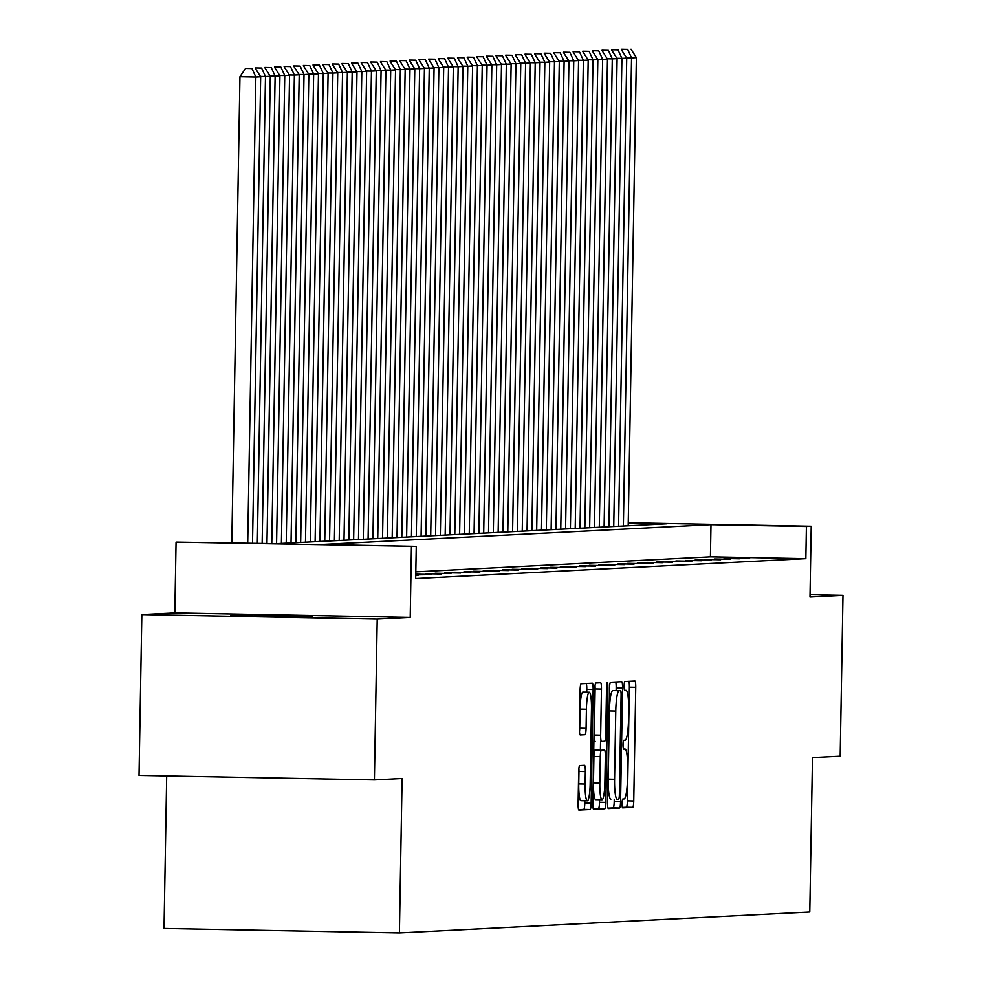 <?xml version="1.0" encoding="UTF-8"?>
<svg xmlns="http://www.w3.org/2000/svg" width="982" height="982" viewBox="0 0 982 982"><rect width="100%" height="100%" fill="white"/><g stroke="black" fill="none" stroke-linecap="round" stroke-linejoin="round"><path stroke-width="1.47" d="M622.06 803.46A4.419 0.663 91.1 0 0 622.637 807.855A4.419 0.663 91.1 0 0 622.649 807.855L632.69 807.339A6.322 0.945 91.1 0 0 633.746 800.981L635.735 687.302A6.322 0.945 91.1 0 0 634.912 681.042L624.859 681.557A4.419 0.663 91.1 0 0 624.11 686.001A4.419 0.663 91.1 0 0 624.687 690.395A4.419 0.663 91.1 0 0 624.699 690.395L626 690.321A20.217 3.02 91.1 0 0 626 690.321A20.217 3.02 91.1 0 1 628.676 710.379L628.505 719.855A20.217 3.02 91.1 0 1 625.129 740.219L623.828 740.281A4.419 0.663 91.1 0 0 623.091 744.737A4.419 0.663 91.1 0 0 623.668 749.119A4.419 0.663 91.1 0 0 623.68 749.119L624.969 749.057A20.217 3.02 91.1 0 0 624.969 749.057A20.217 3.02 91.1 0 1 627.645 769.115L627.486 778.579A20.217 3.02 91.1 0 1 624.098 798.943L622.809 799.017A4.419 0.663 91.1 0 0 622.06 803.46M312.755 616.954L230.868 615.468L312.755 616.954M579.724 765.555A6.322 0.945 91.1 0 0 578.668 771.926L578.103 803.816A6.322 0.945 91.1 0 0 578.926 810.076L590.096 809.512A6.322 0.945 91.1 0 0 591.152 803.153L593.14 689.474A6.322 0.945 91.1 0 0 592.318 683.214L581.148 683.779A6.322 0.945 91.1 0 0 580.092 690.137L579.417 728.669A6.322 0.945 91.1 0 0 580.239 734.929L585.027 734.683A6.322 0.945 91.1 0 0 586.082 728.325L586.414 709.225A16.89 2.529 91.1 0 1 589.274 692.2A16.89 2.529 91.1 0 1 591.471 708.967L590.17 783.796A16.89 2.529 91.1 0 1 587.322 800.821A16.89 2.529 91.1 0 1 585.112 784.053L585.333 771.582A6.322 0.945 91.1 0 0 584.499 765.309L579.724 765.555M374.4 779.904L139.027 775.424L141.838 614.585L377.211 619.065L374.4 779.904L402.092 778.493L399.404 932.9L809.769 911.996L812.47 757.588L840.162 756.177L842.973 595.337L809.978 597.019L811.218 526.242L806.394 526.487L805.841 558.66L415.693 578.533L416.258 546.36L176.06 542.138L276.298 543.697L666.447 523.823L628.235 523.099M377.211 619.065L410.206 617.383L411.433 546.606M607.514 802.319A6.322 0.945 91.1 0 0 608.337 808.579A6.322 0.945 91.1 0 0 608.349 808.579L619.507 808.014A6.322 0.945 91.1 0 0 620.563 801.656L622.551 687.977A6.322 0.945 91.1 0 0 621.716 681.717L610.546 682.281A6.322 0.945 91.1 0 0 609.491 688.64L607.514 802.319M604.802 808.763L593.644 809.328A6.322 0.945 91.1 0 0 593.644 809.328L593.644 809.328A6.322 0.945 91.1 0 1 592.809 803.067L594.797 689.389A6.322 0.945 91.1 0 1 595.853 683.03L600.628 682.785A6.322 0.945 91.1 0 1 601.463 689.057L600.653 735.15A6.322 0.945 91.1 0 0 601.475 741.422A6.322 0.945 91.1 0 0 601.487 741.422L604.654 741.263A6.322 0.945 91.1 0 0 605.71 734.892L606.557 686.897A4.419 0.663 91.1 0 1 607.293 682.441A4.419 0.663 91.1 0 1 607.87 686.835L605.857 802.404A6.322 0.945 91.1 0 1 604.802 808.763L593.3 808.898M842.973 595.337L810.015 594.711M749.597 558.292L733.701 557.997L749.597 558.292M739.974 558.783L724.065 558.488L739.974 558.783M730.338 559.274L714.43 558.979L730.338 559.274M720.702 559.765L704.794 559.47L720.702 559.765M711.066 560.256L695.17 559.961L711.066 560.256M701.43 560.747L685.534 560.452L701.43 560.747M691.807 561.238L675.898 560.943L691.807 561.238M682.171 561.729L666.262 561.434L682.171 561.729M672.535 562.22L656.627 561.913L672.535 562.22M662.899 562.711L647.003 562.404L662.899 562.711M653.276 563.202L637.367 562.895L653.276 563.202M643.64 563.693L627.731 563.386L643.64 563.693M634.004 564.184L618.095 563.877L634.004 564.184M624.368 564.675L608.472 564.368L624.368 564.675M614.732 565.166L598.836 564.859L614.732 565.166M605.108 565.657L589.2 565.35L605.108 565.657M595.473 566.148L579.564 565.841L595.473 566.148M585.837 566.639L569.928 566.332L585.837 566.639M576.201 567.13L560.305 566.823L576.201 567.13M566.577 567.621L550.669 567.314L566.577 567.621M556.941 568.112L541.033 567.805L556.941 568.112M547.305 568.603L531.397 568.296L547.305 568.603M537.67 569.094L521.773 568.787L537.67 569.094M528.034 569.585L512.138 569.278L528.034 569.585M518.41 570.076L502.502 569.769L518.41 570.076M508.774 570.567L492.866 570.26L508.774 570.567M499.138 571.058L483.23 570.751L499.138 571.058M489.502 571.549L473.606 571.242L489.502 571.549M479.867 572.04L463.97 571.733L479.867 572.04M470.243 572.531L454.335 572.224L470.243 572.531M460.607 573.022L444.699 572.715L460.607 573.022M450.971 573.513L435.075 573.206L450.971 573.513M441.335 574.004L425.439 573.697L441.335 574.004M431.712 574.495L415.803 574.188L431.712 574.495M415.754 574.863L427.857 574.691L415.767 574.458M415.754 575.305L418.222 575.182L415.754 575.133M805.841 558.66L710.416 556.843L415.816 571.855M166.695 775.952L164.031 928.42L399.404 932.9M410.206 617.383L174.833 612.903L141.838 614.585M174.833 612.903L176.06 542.138M806.394 526.487L710.98 524.67L320.832 544.544L416.258 546.36M628.247 522.768L811.218 526.242M710.416 556.843L710.98 524.67M622.367 807.425L626.332 807.216A6.322 0.945 91.1 0 0 627.388 800.858L629.376 687.191A6.322 0.945 91.1 0 0 628.885 681.348M616.131 690.518L616.18 687.854A6.322 0.945 91.1 0 0 615.689 682.024M608.005 808.149L613.149 807.891A6.322 0.945 91.1 0 0 614.204 801.533L614.241 799.238M618.623 799.225A4.419 0.663 91.1 0 0 619.36 794.769L621.103 694.998A4.419 0.663 91.1 0 0 620.526 690.604A4.419 0.663 91.1 0 0 620.514 690.604L619.139 690.677A20.217 3.02 91.1 0 0 615.763 711.042L614.572 779.242A20.217 3.02 91.1 0 0 617.212 799.299A20.217 3.02 91.1 0 0 617.248 799.299L618.623 799.225M614.167 690.481A4.419 0.663 91.1 0 0 614.155 690.481L612.78 690.555A20.217 3.02 91.1 0 0 609.405 710.919L615.763 711.042M610.853 799.176L610.89 799.176A20.217 3.02 91.1 0 0 610.89 799.176A20.217 3.02 91.1 0 1 608.214 779.119L609.405 710.919M595.117 741.3L595.129 741.3A6.322 0.945 91.1 0 1 595.117 741.3A6.322 0.945 91.1 0 1 594.294 735.027L595.092 688.934A6.322 0.945 91.1 0 0 595.031 685.78M600.554 741.398L600.407 750.027M599.536 799.704L599.499 802.282L605.857 802.404M599.818 782.985A16.89 2.529 91.1 0 0 602.027 799.753A16.89 2.529 91.1 0 0 604.875 782.728L605.342 756.361A6.322 0.945 91.1 0 0 604.507 750.101L601.34 750.26A6.322 0.945 91.1 0 0 600.284 756.619L599.818 782.985L593.459 782.863A16.89 2.529 91.1 0 0 595.669 799.63L602.027 799.753M598.161 749.978A6.322 0.945 91.1 0 0 598.148 749.978A6.322 0.945 91.1 0 0 598.136 749.978L594.969 750.138A6.322 0.945 91.1 0 0 593.914 756.508L600.284 756.619M593.459 782.863L593.914 756.508M598.443 808.64A6.322 0.945 91.1 0 0 599.499 802.282M587.322 800.821L580.951 800.698A16.89 2.529 91.1 0 1 578.754 783.931L578.963 771.459A6.322 0.945 91.1 0 0 578.889 768.305M589.274 692.2L582.903 692.077A16.89 2.529 91.1 0 0 580.055 709.102L586.414 709.225M579.49 731.823A6.322 0.945 91.1 0 0 579.724 728.202L580.055 709.102M586.733 692.15L586.782 689.352A6.322 0.945 91.1 0 0 586.279 683.521M578.594 809.647L583.738 809.389A6.322 0.945 91.1 0 0 584.793 803.031L584.83 800.772M623.374 526.021L631.549 57.889L636.361 57.643L628.185 525.775M627.645 49.395L621.275 49.272L627.645 49.395L631.549 57.889L626.516 57.791M636.361 57.643L631.009 49.223M613.738 526.512L621.913 58.38L626.725 58.134L618.562 526.266M618.009 49.886L611.651 49.763L618.009 49.886L621.913 58.38L616.88 58.282M626.725 58.134L621.385 49.714M604.102 527.003L612.277 58.871L617.089 58.625L608.926 526.757M608.374 50.377L602.015 50.254L608.374 50.377L612.277 58.871L607.244 58.773M617.089 58.625L611.749 50.205M594.478 527.494L602.641 59.362L607.465 59.116L599.29 527.248M598.738 50.868L592.379 50.745L598.738 50.868L602.641 59.362L597.608 59.264M607.465 59.116L602.113 50.696M584.842 527.985L593.018 59.853L597.829 59.607L589.654 527.739M589.114 51.359L582.743 51.236L589.114 51.359L593.018 59.853L587.985 59.755M597.829 59.607L592.477 51.187M575.207 528.476L583.382 60.344L588.193 60.098L580.018 528.23M579.478 51.85L573.12 51.727L579.478 51.85L583.382 60.344L578.349 60.246M588.193 60.098L582.854 51.678M565.571 528.967L573.746 60.823L578.558 60.577L570.395 528.721M569.842 52.341L563.484 52.218L569.842 52.341L573.746 60.823L568.713 60.737M578.558 60.577L573.218 52.169M555.947 529.458L564.11 61.314L568.934 61.068L560.759 529.212M560.206 52.832L553.848 52.709L560.206 52.832L564.11 61.314L559.077 61.228M568.934 61.068L563.582 52.66M546.311 529.949L554.474 61.805L559.298 61.559L551.123 529.703M550.583 53.323L544.212 53.2L550.583 53.323L554.474 61.805L549.441 61.719M559.298 61.559L553.946 53.151M536.675 530.44L544.85 62.296L549.662 62.05L541.487 530.194M540.947 53.814L534.576 53.691L540.947 53.814L544.85 62.296L539.818 62.21M549.662 62.05L544.31 53.642M527.039 530.931L535.215 62.787L540.026 62.541L531.863 530.685M531.311 54.305L524.953 54.182L531.311 54.305L535.215 62.787L530.182 62.701M540.026 62.541L534.687 54.133M517.404 531.422L525.579 63.278L530.39 63.032L522.228 531.176M521.675 54.796L515.317 54.673L521.675 54.796L525.579 63.278L520.546 63.192M530.39 63.032L525.051 54.624M507.78 531.913L515.943 63.769L520.767 63.523L512.592 531.667M512.039 55.287L505.681 55.164L512.039 55.287L515.943 63.769L510.91 63.683M520.767 63.523L515.415 55.115M498.144 532.404L506.319 64.26L511.131 64.014L502.956 532.158M502.416 55.778L496.045 55.655L502.416 55.778L506.319 64.26L501.286 64.174M511.131 64.014L505.779 55.606M488.508 532.895L496.683 64.751L501.495 64.505L493.32 532.649M492.78 56.269L486.421 56.146L492.78 56.269L496.683 64.751L491.651 64.665M501.495 64.505L496.156 56.097M478.872 533.386L487.047 65.242L491.859 64.996L483.696 533.14M483.144 56.76L476.786 56.637L483.144 56.76L487.047 65.242L482.015 65.143M491.859 64.996L486.52 56.588M469.249 533.877L477.412 65.733L482.236 65.487L474.06 533.631M473.508 57.251L467.15 57.128L473.508 57.251L477.412 65.733L472.379 65.634M482.236 65.487L476.884 57.079M459.613 534.368L467.776 66.224L472.6 65.978L464.425 534.122M463.885 57.729L457.514 57.619L463.885 57.729L467.776 66.224L462.743 66.125M472.6 65.978L467.248 57.57M449.977 534.859L458.152 66.715L462.964 66.469L454.789 534.613M454.249 58.22L447.878 58.11L454.249 58.22L458.152 66.715L453.119 66.616M462.964 66.469L457.612 58.048M440.341 535.35L448.516 67.206L453.328 66.96L445.165 535.104M444.613 58.711L438.254 58.601L444.613 58.711L448.516 67.206L443.483 67.107M453.328 66.96L447.988 58.539M430.705 535.841L438.88 67.697L443.692 67.451L435.529 535.595M434.977 59.202L428.618 59.092L434.977 59.202L438.88 67.697L433.848 67.598M443.692 67.451L438.353 59.03M421.082 536.332L429.244 68.188L434.069 67.942L425.893 536.086M425.341 59.693L418.983 59.583L425.341 59.693L429.244 68.188L424.212 68.089M434.069 67.942L428.717 59.521M411.446 536.823L419.621 68.679L424.433 68.433L416.258 536.577M415.717 60.184L409.347 60.074L415.717 60.184L419.621 68.679L414.588 68.58M424.433 68.433L419.081 60.012M401.81 537.314L409.985 69.17L414.797 68.924L406.622 537.068M406.082 60.675L399.723 60.565L406.082 60.675L409.985 69.17L404.952 69.071M414.797 68.924L409.457 60.503M392.174 537.805L400.349 69.661L405.161 69.415L396.998 537.559M396.446 61.166L390.087 61.044L396.446 61.166L400.349 69.661L395.316 69.562M405.161 69.415L399.821 60.994M382.55 538.296L390.713 70.152L395.537 69.906L387.362 538.05M386.81 61.657L380.451 61.535L386.81 61.657L390.713 70.152L385.68 70.053M395.537 69.906L390.185 61.485M372.915 538.774L381.077 70.643L385.901 70.397L377.726 538.541M377.186 62.148L370.815 62.026L377.186 62.148L381.077 70.643L376.045 70.544M385.901 70.397L380.55 61.976M363.279 539.265L371.454 71.134L376.266 70.888L368.09 539.02M367.55 62.639L361.18 62.517L367.55 62.639L371.454 71.134L366.421 71.035M376.266 70.888L370.914 62.467M353.643 539.756L361.818 71.625L366.63 71.379L358.467 539.511M357.914 63.13L351.556 63.008L357.914 63.13L361.818 71.625L356.785 71.526M366.63 71.379L361.29 62.958M344.007 540.247L352.182 72.116L356.994 71.87L348.831 540.002M348.279 63.621L341.92 63.499L348.279 63.621L352.182 72.116L347.149 72.017M356.994 71.87L351.654 63.449M334.383 540.738L342.546 72.607L347.37 72.361L339.195 540.493M338.643 64.112L332.284 63.99L338.643 64.112L342.546 72.607L337.513 72.508M347.37 72.361L342.018 63.94M324.747 541.229L332.923 73.098L337.734 72.852L329.559 540.984M329.019 64.603L322.648 64.481L329.019 64.603L332.923 73.098L327.89 72.999M337.734 72.852L332.382 64.431M315.112 541.72L323.287 73.589L328.098 73.343L319.923 541.475M319.383 65.094L313.025 64.972L319.383 65.094L323.287 73.589L318.254 73.49M328.098 73.343L322.759 64.922M305.476 542.211L313.651 74.08L318.463 73.834L310.3 541.966M309.747 65.585L303.389 65.463L309.747 65.585L313.651 74.08L308.618 73.981M318.463 73.834L313.123 65.413M295.852 542.702L304.015 74.571L308.839 74.325L300.664 542.457M300.111 66.076L293.753 65.954L300.111 66.076L304.015 74.571L298.982 74.472M308.839 74.325L303.487 65.904M286.216 543.193L294.379 75.062L299.203 74.816L291.028 542.948M290.476 66.567L284.117 66.445L290.476 66.567L294.379 75.062L289.346 74.963M299.203 74.816L293.851 66.395M276.58 543.684L284.755 75.553L289.567 75.307L281.392 543.439M280.852 67.058L274.481 66.936L280.852 67.058L284.755 75.553L279.723 75.454M289.567 75.307L284.215 66.886M266.957 543.525L275.12 76.044L279.931 75.798L271.769 543.611M271.216 67.549L264.858 67.427L271.216 67.549L275.12 76.044L270.087 75.945M279.931 75.798L274.592 67.377M257.333 543.341L265.484 76.535L270.296 76.289L262.145 543.439M261.58 68.04L255.222 67.918L261.58 68.04L265.484 76.535L260.451 76.436M270.296 76.289L264.956 67.868M247.71 543.156L255.848 77.026L260.672 76.78L252.521 543.255M251.944 68.531L245.586 68.409L251.944 68.531L255.848 77.026L239.952 76.719L231.813 542.85M260.672 76.78L255.32 68.359M245.586 68.409L239.952 76.719M623.533 749.033L624.969 749.057L623.533 749.033M624.564 690.297L626 690.321L624.564 690.297M629.376 687.191L635.735 687.302M627.388 800.858L633.746 800.981M626.332 807.216L632.69 807.339M616.18 687.854L622.551 687.977M614.204 801.533L620.563 801.656M613.149 807.891L619.507 808.014M612.78 690.555L619.139 690.677M608.214 779.119L614.572 779.242M595.092 688.934L601.463 689.057M594.294 735.027L600.653 735.15M606.557 686.811L607.87 686.835M594.969 750.138L601.34 750.26M578.963 771.459L585.333 771.582M578.754 783.931L585.112 784.053M579.724 728.202L586.082 728.325M579.945 734.585L585.027 734.683M586.782 689.352L593.14 689.474M584.793 803.031L591.152 803.153M583.738 809.389L590.096 809.512"/></g></svg>
